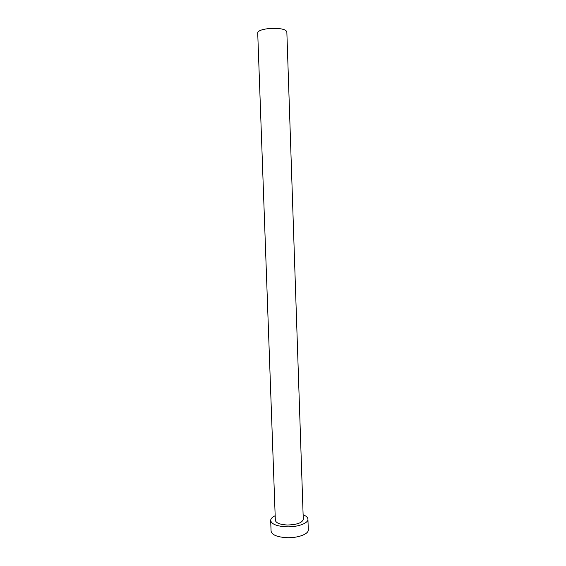 <?xml version="1.0" encoding="UTF-8"?>
<svg xmlns="http://www.w3.org/2000/svg" width="566" height="566" viewBox="0 0 566 566"><rect width="100%" height="100%" fill="white"/><g stroke="black" fill="none" stroke-linecap="round" stroke-linejoin="round"><path stroke-width="0.85" d="M269.869 28.456C279.901 28.038 285.561 29.149 286.842 31.795L303.27 519.291C302.244 522.857 296.924 524.76 287.309 525.007C279.958 524.597 275.967 523.019 275.338 520.267L257.714 32.814C258.195 30.684 262.249 29.227 269.869 28.456M275.175 515.739C272.189 517.154 270.69 518.746 270.682 520.508C271.51 524.166 276.824 526.274 286.629 526.826C297.645 527.201 308.406 523.246 307.932 519.206C307.798 517.444 306.192 515.966 303.114 514.763M270.682 520.508L271.072 531.12C271.899 534.92 277.213 537.113 287.012 537.693C298.02 538.103 308.767 534.014 308.286 529.826L307.932 519.206"/></g></svg>
